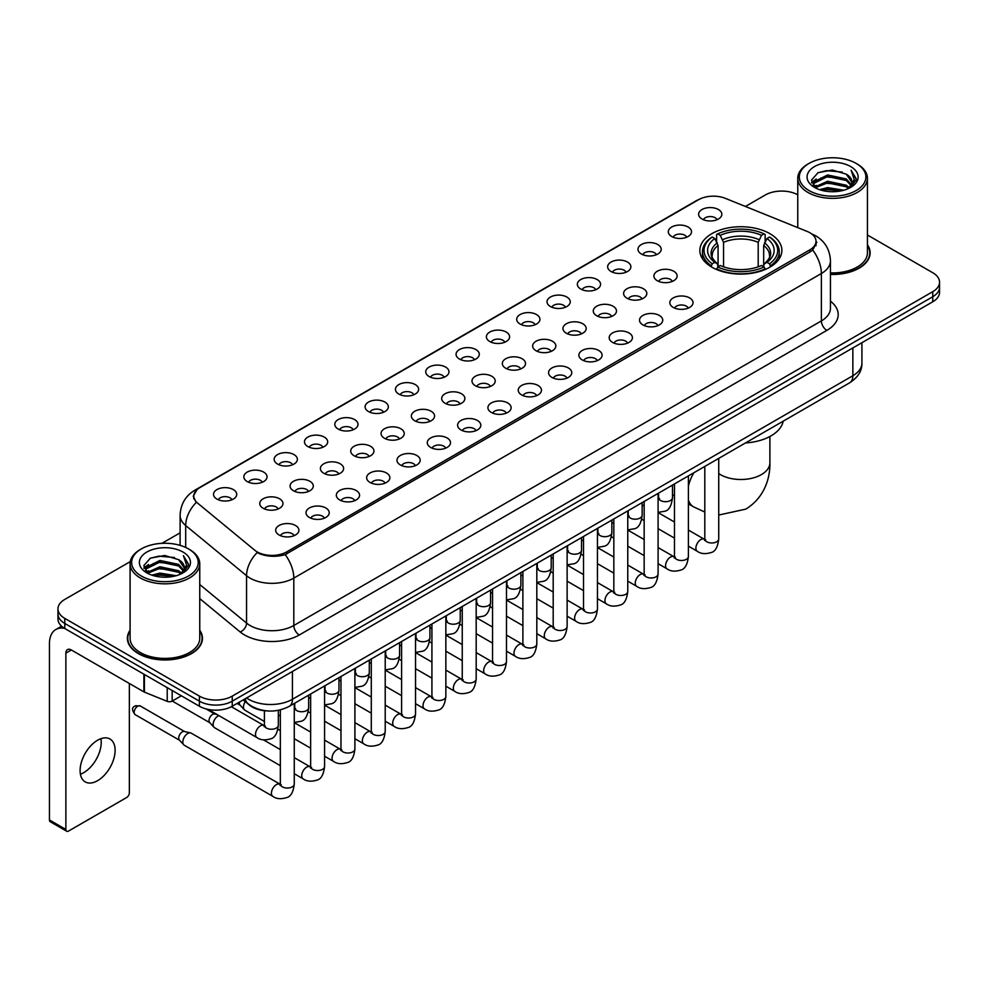 <?xml version="1.0" encoding="UTF-8"?>
<svg xmlns="http://www.w3.org/2000/svg" width="989" height="989" viewBox="0 0 989 989"><rect width="100%" height="100%" fill="white"/><g stroke="black" fill="none" stroke-linecap="round" stroke-linejoin="round"><path stroke-width="1.48" d="M769.875 233.664A41.019 23.687 0 0 0 725.172 228.533A41.019 23.687 0 0 0 699.853 250.415A41.019 23.687 0 0 0 711.87 267.166A41.019 23.687 0 0 0 756.573 272.296A41.019 23.687 0 0 0 781.891 250.415A41.019 23.687 0 0 0 769.875 233.664M671.704 236.507A11.608 6.7 180 0 1 669.392 234.616A11.608 6.7 180 0 1 673.237 226.283A11.608 6.7 180 0 1 688.121 227.037A11.608 6.7 180 0 1 690.421 234.616A11.608 6.7 180 0 1 671.704 236.507M686.7 237.212A6.96 4.018 0 0 0 684.833 235.246A6.96 4.018 0 0 0 677.972 234.232A6.96 4.018 0 0 0 673.113 237.212M641.379 254.012A11.608 6.7 180 0 1 639.079 252.121A11.608 6.7 180 0 1 642.924 243.788A11.608 6.7 180 0 1 657.796 244.543A11.608 6.7 180 0 1 660.108 252.121A11.608 6.7 180 0 1 641.379 254.012M656.387 254.717A6.96 4.018 0 0 0 654.52 252.751A6.96 4.018 0 0 0 647.659 251.738A6.96 4.018 0 0 0 642.801 254.717M611.066 271.518A11.608 6.7 180 0 1 608.754 269.626A11.608 6.7 180 0 1 612.599 261.294A11.608 6.7 180 0 1 627.483 262.048A11.608 6.7 180 0 1 629.783 269.626A11.608 6.7 180 0 1 611.066 271.518M626.062 272.222A6.96 4.018 0 0 0 624.195 270.257A6.96 4.018 0 0 0 617.334 269.243A6.96 4.018 0 0 0 612.475 272.222M580.741 289.023A11.608 6.7 180 0 1 578.441 287.131A11.608 6.7 180 0 1 582.286 278.799A11.608 6.7 180 0 1 597.158 279.553A11.608 6.7 180 0 1 599.47 287.131A11.608 6.7 180 0 1 580.741 289.023M595.749 289.728A6.96 4.018 0 0 0 593.882 287.762A6.96 4.018 0 0 0 587.021 286.748A6.96 4.018 0 0 0 582.162 289.728M550.428 306.528A11.608 6.7 180 0 1 548.116 304.637A11.608 6.7 180 0 1 551.961 296.304A11.608 6.7 180 0 1 566.845 297.046A11.608 6.7 180 0 1 569.145 304.637A11.608 6.7 180 0 1 550.428 306.528M565.424 307.22A6.96 4.018 0 0 0 563.557 305.267A6.96 4.018 0 0 0 556.696 304.253A6.96 4.018 0 0 0 551.837 307.22M520.103 324.033A11.608 6.7 180 0 1 517.803 322.142A11.608 6.7 180 0 1 521.648 313.81A11.608 6.7 180 0 1 536.52 314.551A11.608 6.7 180 0 1 538.832 322.142A11.608 6.7 180 0 1 520.103 324.033M535.111 324.726A6.96 4.018 0 0 0 533.244 322.773A6.96 4.018 0 0 0 526.383 321.746A6.96 4.018 0 0 0 521.524 324.726M489.79 341.539A11.608 6.7 180 0 1 487.478 339.647A11.608 6.7 180 0 1 491.323 331.315A11.608 6.7 180 0 1 506.207 332.057A11.608 6.7 180 0 1 508.507 339.647A11.608 6.7 180 0 1 489.79 341.539M504.786 342.231A6.96 4.018 0 0 0 502.919 340.278A6.96 4.018 0 0 0 496.058 339.252A6.96 4.018 0 0 0 491.199 342.231M459.465 359.044A11.608 6.7 180 0 1 457.165 357.153A11.608 6.7 180 0 1 461.01 348.82A11.608 6.7 180 0 1 475.882 349.562A11.608 6.7 180 0 1 478.194 357.153A11.608 6.7 180 0 1 459.465 359.044M474.473 359.736A6.96 4.018 0 0 0 472.606 357.783A6.96 4.018 0 0 0 465.745 356.757A6.96 4.018 0 0 0 460.886 359.736M429.152 376.549A11.608 6.7 180 0 1 426.84 374.658A11.608 6.7 180 0 1 430.685 366.326A11.608 6.7 180 0 1 445.569 367.067A11.608 6.7 180 0 1 447.869 374.658A11.608 6.7 180 0 1 429.152 376.549M444.148 377.242A6.96 4.018 0 0 0 442.281 375.288A6.96 4.018 0 0 0 435.42 374.262A6.96 4.018 0 0 0 430.561 377.242M398.827 394.055A11.608 6.7 180 0 1 396.527 392.163A11.608 6.7 180 0 1 400.372 383.831A11.608 6.7 180 0 1 415.244 384.573A11.608 6.7 180 0 1 417.556 392.163A11.608 6.7 180 0 1 398.827 394.055M413.835 394.747A6.96 4.018 0 0 0 411.968 392.794A6.96 4.018 0 0 0 405.107 391.768A6.96 4.018 0 0 0 400.248 394.747M368.514 411.56A11.608 6.7 180 0 1 366.202 409.656A11.608 6.7 180 0 1 370.047 401.336A11.608 6.7 180 0 1 384.931 402.078A11.608 6.7 180 0 1 387.231 409.656A11.608 6.7 180 0 1 368.514 411.56M383.509 412.252A6.96 4.018 0 0 0 381.643 410.299A6.96 4.018 0 0 0 374.782 409.273A6.96 4.018 0 0 0 369.923 412.252M338.189 429.065A11.608 6.7 180 0 1 335.889 427.161A11.608 6.7 180 0 1 339.734 418.842A11.608 6.7 180 0 1 354.606 419.583A11.608 6.7 180 0 1 356.918 427.161A11.608 6.7 180 0 1 338.189 429.065M353.197 429.758A6.96 4.018 0 0 0 351.33 427.804A6.96 4.018 0 0 0 344.469 426.778A6.96 4.018 0 0 0 339.61 429.758M307.876 446.571A11.608 6.7 180 0 1 305.564 444.667A11.608 6.7 180 0 1 309.409 436.334A11.608 6.7 180 0 1 324.293 437.089A11.608 6.7 180 0 1 326.593 444.667A11.608 6.7 180 0 1 307.876 446.571M322.871 447.263A6.96 4.018 0 0 0 321.005 445.297A6.96 4.018 0 0 0 314.143 444.284A6.96 4.018 0 0 0 309.285 447.263M277.55 464.076A11.608 6.7 180 0 1 275.251 462.172A11.608 6.7 180 0 1 279.096 453.84A11.608 6.7 180 0 1 293.968 454.594A11.608 6.7 180 0 1 296.28 462.172A11.608 6.7 180 0 1 277.55 464.076M292.559 464.768A6.96 4.018 0 0 0 290.692 462.803A6.96 4.018 0 0 0 283.831 461.789A6.96 4.018 0 0 0 278.972 464.768M247.238 481.581A11.608 6.7 180 0 1 244.926 479.677A11.608 6.7 180 0 1 248.771 471.345A11.608 6.7 180 0 1 263.655 472.099A11.608 6.7 180 0 1 265.954 479.677A11.608 6.7 180 0 1 247.238 481.581M262.233 482.273A6.96 4.018 0 0 0 260.367 480.308A6.96 4.018 0 0 0 253.505 479.294A6.96 4.018 0 0 0 248.647 482.273M216.912 499.074A11.608 6.7 180 0 1 214.613 497.183A11.608 6.7 180 0 1 218.458 488.85A11.608 6.7 180 0 1 233.33 489.604A11.608 6.7 180 0 1 235.642 497.183A11.608 6.7 180 0 1 216.912 499.074M231.921 499.779A6.96 4.018 0 0 0 230.054 497.813A6.96 4.018 0 0 0 223.193 496.799A6.96 4.018 0 0 0 218.334 499.779M702.017 219.014A11.608 6.7 180 0 1 699.718 217.11A11.608 6.7 180 0 1 703.562 208.778A11.608 6.7 180 0 1 718.434 209.532A11.608 6.7 180 0 1 720.746 217.11A11.608 6.7 180 0 1 702.017 219.014M717.025 219.706A6.96 4.018 0 0 0 715.158 217.741A6.96 4.018 0 0 0 708.297 216.727A6.96 4.018 0 0 0 703.439 219.706M657.302 280.715A11.608 6.7 180 0 1 655.002 278.824A11.608 6.7 180 0 1 658.847 270.492A11.608 6.7 180 0 1 673.719 271.233A11.608 6.7 180 0 1 676.031 278.824A11.608 6.7 180 0 1 657.302 280.715M672.31 281.408A6.96 4.018 0 0 0 670.443 279.454A6.96 4.018 0 0 0 663.582 278.428A6.96 4.018 0 0 0 658.723 281.408M626.989 298.221A11.608 6.7 180 0 1 624.689 296.329A11.608 6.7 180 0 1 628.534 287.997A11.608 6.7 180 0 1 643.406 288.739A11.608 6.7 180 0 1 645.706 296.329A11.608 6.7 180 0 1 626.989 298.221M641.997 298.913A6.96 4.018 0 0 0 640.118 296.96A6.96 4.018 0 0 0 633.257 295.934A6.96 4.018 0 0 0 628.398 298.913M596.664 315.726A11.608 6.7 180 0 1 594.364 313.834A11.608 6.7 180 0 1 598.209 305.502A11.608 6.7 180 0 1 613.081 306.244A11.608 6.7 180 0 1 615.393 313.834A11.608 6.7 180 0 1 596.664 315.726M611.672 316.418A6.96 4.018 0 0 0 609.805 314.465A6.96 4.018 0 0 0 602.944 313.439A6.96 4.018 0 0 0 598.085 316.418M566.351 333.231A11.608 6.7 180 0 1 564.051 331.34A11.608 6.7 180 0 1 567.896 323.007A11.608 6.7 180 0 1 582.768 323.749A11.608 6.7 180 0 1 585.068 331.34A11.608 6.7 180 0 1 566.351 333.231M581.359 333.923A6.96 4.018 0 0 0 579.48 331.97A6.96 4.018 0 0 0 572.619 330.944A6.96 4.018 0 0 0 567.76 333.923M536.026 350.736A11.608 6.7 180 0 1 533.726 348.833A11.608 6.7 180 0 1 537.571 340.513A11.608 6.7 180 0 1 552.443 341.254A11.608 6.7 180 0 1 554.755 348.833A11.608 6.7 180 0 1 536.026 350.736M551.034 351.429A6.96 4.018 0 0 0 549.167 349.476A6.96 4.018 0 0 0 542.306 348.449A6.96 4.018 0 0 0 537.447 351.429M505.713 368.242A11.608 6.7 180 0 1 503.413 366.338A11.608 6.7 180 0 1 507.258 358.018A11.608 6.7 180 0 1 522.13 358.76A11.608 6.7 180 0 1 524.43 366.338A11.608 6.7 180 0 1 505.713 368.242M520.721 368.934A6.96 4.018 0 0 0 518.842 366.981A6.96 4.018 0 0 0 511.981 365.955A6.96 4.018 0 0 0 507.122 368.934M475.388 385.747A11.608 6.7 180 0 1 473.088 383.843A11.608 6.7 180 0 1 476.933 375.511A11.608 6.7 180 0 1 491.805 376.265A11.608 6.7 180 0 1 494.117 383.843A11.608 6.7 180 0 1 475.388 385.747M490.396 386.439A6.96 4.018 0 0 0 488.529 384.474A6.96 4.018 0 0 0 481.668 383.46A6.96 4.018 0 0 0 476.809 386.439M445.075 403.252A11.608 6.7 180 0 1 442.775 401.349A11.608 6.7 180 0 1 446.62 393.016A11.608 6.7 180 0 1 461.492 393.77A11.608 6.7 180 0 1 463.792 401.349A11.608 6.7 180 0 1 445.075 403.252M460.083 403.945A6.96 4.018 0 0 0 458.204 401.979A6.96 4.018 0 0 0 451.343 400.965A6.96 4.018 0 0 0 446.484 403.945M414.75 420.758A11.608 6.7 180 0 1 412.45 418.854A11.608 6.7 180 0 1 416.295 410.522A11.608 6.7 180 0 1 431.179 411.276A11.608 6.7 180 0 1 433.479 418.854A11.608 6.7 180 0 1 414.75 420.758M429.758 421.45A6.96 4.018 0 0 0 427.891 419.484A6.96 4.018 0 0 0 421.03 418.471A6.96 4.018 0 0 0 416.171 421.45M384.437 438.263A11.608 6.7 180 0 1 382.137 436.359A11.608 6.7 180 0 1 385.982 428.027A11.608 6.7 180 0 1 400.854 428.781A11.608 6.7 180 0 1 403.153 436.359A11.608 6.7 180 0 1 384.437 438.263M399.445 438.955A6.96 4.018 0 0 0 397.566 436.99A6.96 4.018 0 0 0 390.704 435.976A6.96 4.018 0 0 0 385.846 438.955M354.111 455.756A11.608 6.7 180 0 1 351.812 453.864A11.608 6.7 180 0 1 355.657 445.532A11.608 6.7 180 0 1 370.541 446.286A11.608 6.7 180 0 1 372.841 453.864A11.608 6.7 180 0 1 354.111 455.756M369.12 456.461A6.96 4.018 0 0 0 367.253 454.495A6.96 4.018 0 0 0 360.392 453.481A6.96 4.018 0 0 0 355.533 456.461M323.799 473.261A11.608 6.7 180 0 1 321.499 471.37A11.608 6.7 180 0 1 325.344 463.037A11.608 6.7 180 0 1 340.216 463.792A11.608 6.7 180 0 1 342.515 471.37A11.608 6.7 180 0 1 323.799 473.261M338.807 473.966A6.96 4.018 0 0 0 336.928 472A6.96 4.018 0 0 0 330.066 470.987A6.96 4.018 0 0 0 325.208 473.966M293.473 490.767A11.608 6.7 180 0 1 291.174 488.875A11.608 6.7 180 0 1 295.019 480.543A11.608 6.7 180 0 1 309.903 481.297A11.608 6.7 180 0 1 312.203 488.875A11.608 6.7 180 0 1 293.473 490.767M308.481 491.471A6.96 4.018 0 0 0 306.615 489.506A6.96 4.018 0 0 0 299.754 488.492A6.96 4.018 0 0 0 294.895 491.471M263.161 508.272A11.608 6.7 180 0 1 260.861 506.38A11.608 6.7 180 0 1 264.706 498.048A11.608 6.7 180 0 1 279.578 498.79A11.608 6.7 180 0 1 281.877 506.38A11.608 6.7 180 0 1 263.161 508.272M278.169 508.964A6.96 4.018 0 0 0 276.29 507.011A6.96 4.018 0 0 0 269.428 505.997A6.96 4.018 0 0 0 264.57 508.964M673.237 307.418A11.608 6.7 180 0 1 670.925 305.514A11.608 6.7 180 0 1 674.77 297.195A11.608 6.7 180 0 1 689.654 297.936A11.608 6.7 180 0 1 691.954 305.514A11.608 6.7 180 0 1 673.237 307.418M688.233 308.111A6.96 4.018 0 0 0 686.366 306.157A6.96 4.018 0 0 0 679.505 305.131A6.96 4.018 0 0 0 674.646 308.111M642.912 324.924A11.608 6.7 180 0 1 640.612 323.02A11.608 6.7 180 0 1 644.457 314.687A11.608 6.7 180 0 1 659.329 315.442A11.608 6.7 180 0 1 661.641 323.02A11.608 6.7 180 0 1 642.912 324.924M657.92 325.616A6.96 4.018 0 0 0 656.053 323.65A6.96 4.018 0 0 0 649.18 322.637A6.96 4.018 0 0 0 644.334 325.616M612.599 342.429A11.608 6.7 180 0 1 610.287 340.525A11.608 6.7 180 0 1 614.132 332.193A11.608 6.7 180 0 1 629.016 332.947A11.608 6.7 180 0 1 631.316 340.525A11.608 6.7 180 0 1 612.599 342.429M627.595 343.121A6.96 4.018 0 0 0 625.728 341.156A6.96 4.018 0 0 0 618.867 340.142A6.96 4.018 0 0 0 614.008 343.121M582.274 359.934A11.608 6.7 180 0 1 579.974 358.03A11.608 6.7 180 0 1 583.819 349.698A11.608 6.7 180 0 1 598.691 350.452A11.608 6.7 180 0 1 601.003 358.03A11.608 6.7 180 0 1 582.274 359.934M597.282 360.626A6.96 4.018 0 0 0 595.415 358.661A6.96 4.018 0 0 0 588.542 357.647A6.96 4.018 0 0 0 583.695 360.626M551.961 377.439A11.608 6.7 180 0 1 549.649 375.536A11.608 6.7 180 0 1 553.494 367.203A11.608 6.7 180 0 1 568.378 367.957A11.608 6.7 180 0 1 570.678 375.536A11.608 6.7 180 0 1 551.961 377.439M566.957 378.132A6.96 4.018 0 0 0 565.09 376.166A6.96 4.018 0 0 0 558.229 375.152A6.96 4.018 0 0 0 553.37 378.132M521.636 394.932A11.608 6.7 180 0 1 519.336 393.041A11.608 6.7 180 0 1 523.181 384.709A11.608 6.7 180 0 1 538.053 385.463A11.608 6.7 180 0 1 540.365 393.041A11.608 6.7 180 0 1 521.636 394.932M536.644 395.637A6.96 4.018 0 0 0 534.777 393.671A6.96 4.018 0 0 0 527.916 392.658A6.96 4.018 0 0 0 523.057 395.637M491.323 412.438A11.608 6.7 180 0 1 489.011 410.546A11.608 6.7 180 0 1 492.856 402.214A11.608 6.7 180 0 1 507.74 402.968A11.608 6.7 180 0 1 510.04 410.546A11.608 6.7 180 0 1 491.323 412.438M506.319 413.142A6.96 4.018 0 0 0 504.452 411.177A6.96 4.018 0 0 0 497.591 410.163A6.96 4.018 0 0 0 492.732 413.142M460.998 429.943A11.608 6.7 180 0 1 458.698 428.052A11.608 6.7 180 0 1 462.543 419.719A11.608 6.7 180 0 1 477.415 420.473A11.608 6.7 180 0 1 479.727 428.052A11.608 6.7 180 0 1 460.998 429.943M476.006 430.648A6.96 4.018 0 0 0 474.139 428.682A6.96 4.018 0 0 0 467.278 427.668A6.96 4.018 0 0 0 462.419 430.648M430.685 447.448A11.608 6.7 180 0 1 428.373 445.557A11.608 6.7 180 0 1 432.218 437.225A11.608 6.7 180 0 1 447.102 437.966A11.608 6.7 180 0 1 449.402 445.557A11.608 6.7 180 0 1 430.685 447.448M445.68 448.141A6.96 4.018 0 0 0 443.814 446.187A6.96 4.018 0 0 0 436.953 445.174A6.96 4.018 0 0 0 432.094 448.141M400.36 464.954A11.608 6.7 180 0 1 398.06 463.062A11.608 6.7 180 0 1 401.905 454.73A11.608 6.7 180 0 1 416.777 455.472A11.608 6.7 180 0 1 419.089 463.062A11.608 6.7 180 0 1 400.36 464.954M415.368 465.646A6.96 4.018 0 0 0 413.501 463.693A6.96 4.018 0 0 0 406.64 462.679A6.96 4.018 0 0 0 401.781 465.646M370.047 482.459A11.608 6.7 180 0 1 367.735 480.567A11.608 6.7 180 0 1 371.58 472.235A11.608 6.7 180 0 1 386.464 472.977A11.608 6.7 180 0 1 388.764 480.567A11.608 6.7 180 0 1 370.047 482.459M385.042 483.151A6.96 4.018 0 0 0 383.176 481.198A6.96 4.018 0 0 0 376.315 480.172A6.96 4.018 0 0 0 371.456 483.151M339.722 499.964A11.608 6.7 180 0 1 337.422 498.073A11.608 6.7 180 0 1 341.267 489.74A11.608 6.7 180 0 1 356.139 490.482A11.608 6.7 180 0 1 358.451 498.073A11.608 6.7 180 0 1 339.722 499.964M354.73 500.657A6.96 4.018 0 0 0 352.863 498.703A6.96 4.018 0 0 0 346.002 497.677A6.96 4.018 0 0 0 341.143 500.657M309.409 517.47A11.608 6.7 180 0 1 307.097 515.578A11.608 6.7 180 0 1 310.942 507.246A11.608 6.7 180 0 1 325.826 507.987A11.608 6.7 180 0 1 328.125 515.578A11.608 6.7 180 0 1 309.409 517.47M324.404 518.162A6.96 4.018 0 0 0 322.538 516.209A6.96 4.018 0 0 0 315.676 515.182A6.96 4.018 0 0 0 310.818 518.162M279.083 534.975A11.608 6.7 180 0 1 276.784 533.083A11.608 6.7 180 0 1 280.629 524.751A11.608 6.7 180 0 1 295.501 525.493A11.608 6.7 180 0 1 297.813 533.083A11.608 6.7 180 0 1 279.083 534.975M294.092 535.667A6.96 4.018 0 0 0 292.225 533.714A6.96 4.018 0 0 0 285.364 532.688A6.96 4.018 0 0 0 280.505 535.667M807.098 231.401A20.893 12.066 180 0 1 809.892 232.749A20.893 12.066 180 0 1 816.012 241.279A20.893 12.066 180 0 1 809.892 249.809L286.699 551.874A20.893 12.066 180 0 1 254.803 550.267L197.553 503.067A20.893 12.066 180 0 1 193.77 496.144A20.893 12.066 180 0 1 199.889 487.614L698.58 199.704A20.893 12.066 180 0 1 725.333 198.344L807.098 231.401M267.018 710.906A23.217 13.401 180 0 1 249.624 705.219L243.183 699.915M130.091 630.216A37.533 21.671 0 0 0 127.383 638.301A37.533 21.671 0 0 0 138.386 653.618A37.533 21.671 0 0 0 179.293 658.315A37.533 21.671 0 0 0 202.461 638.301A37.533 21.671 0 0 0 199.753 630.216M816.827 242.169L812.735 250.032L810.708 251.515L285.166 554.619C276.425 557.128 267.834 556.819 259.39 553.679L257.14 552.591A27.086 18.123 129.5 0 0 246.558 575.722L185.697 525.542A30.956 17.876 180 0 1 180.109 515.294L180.109 545.359M130.288 561.604L64.779 599.433A23.217 13.401 0 0 0 57.968 608.915L57.968 619.027A23.217 13.401 0 0 0 64.779 628.497L199.407 706.233L199.407 701.176A23.217 13.401 0 0 0 232.242 701.176L932.751 296.737A23.217 13.401 0 0 0 939.55 287.255A23.217 13.401 0 0 1 932.751 296.737L232.242 701.176A23.217 13.401 0 0 1 199.407 701.176L64.779 623.441L199.407 701.176L199.407 696.12A23.217 13.401 0 0 0 232.242 696.12L932.751 291.681A23.217 13.401 0 0 0 939.55 282.199A23.217 13.401 0 0 0 932.751 272.729L867.427 235.011M57.968 613.971A23.217 13.401 0 0 0 64.779 623.441A23.217 13.401 0 0 1 57.968 613.971M185.697 547.449L185.697 525.542A27.086 18.123 129.5 0 1 196.205 502.486L193.238 496.132L197.058 489.629M830.451 274.46A37.533 21.671 0 0 0 870.135 252.813A37.533 21.671 0 0 0 867.427 244.74M797.764 194.796A23.217 13.401 0 0 0 765.288 194.994L745.422 206.466M180.109 532.848L161.949 543.32M57.968 608.915A23.217 13.401 0 0 0 64.779 618.385L199.407 696.12M199.407 706.233A23.217 13.401 0 0 0 232.242 706.233L932.751 301.793A23.217 13.401 0 0 0 939.55 292.311L939.55 282.199M809.064 190.568A33.28 19.211 0 0 0 856.128 190.568A33.28 19.211 0 0 0 856.128 163.395L857.228 164.026A34.825 20.114 0 0 1 867.427 178.255A34.825 20.114 0 0 1 845.929 196.823A34.825 20.114 0 0 1 807.976 192.472A34.825 20.114 0 0 1 797.764 178.255A34.825 20.114 0 0 1 807.976 164.026L809.064 163.395A33.28 19.211 0 0 0 809.064 190.568M830.451 272.89A34.825 20.114 0 0 0 867.427 252.813L867.427 178.255M830.451 274.225A37.149 21.449 0 0 0 869.751 252.813A37.149 21.449 0 0 0 867.427 245.359M819.56 189.665L827.595 187.601L843.877 190.222M821.859 190.358L827.595 189.183L841.491 190.803M814.577 187.057L827.595 181.284L846.275 185.227L849.291 187.725M815.356 187.737L827.595 182.866L846.275 186.81L848.451 188.479M813.477 186.006L813.91 181.815L827.595 174.966L846.275 178.91L851.393 184.72M813.304 185.24L813.91 183.398L827.595 176.549L846.275 180.493L851.034 185.475M848.253 188.639A19.347 11.176 0 0 0 851.949 182.075A19.347 11.176 0 0 0 846.275 174.175L851.937 182.458M850.664 166.56A25.541 14.748 0 0 0 814.59 166.523A25.541 14.748 0 0 0 814.429 187.341A25.541 14.748 0 0 0 814.54 187.416A25.541 14.748 0 0 0 850.775 187.341A25.541 14.748 0 0 0 850.664 166.56M846.275 174.175L832.379 170.021L818.088 172.655L811.462 180.134L815.863 188.12M849.835 187.861L856.017 180.035L856.14 178.626L851.109 170.244L854.273 179.639L848.463 188.54M857.228 164.026L856.128 163.395A33.28 19.211 0 0 0 809.064 163.395M851.109 170.244L856.128 178.947M817.755 172.815L826.507 170.652L842.183 172.061M811.722 182.99L814.577 180.74M820.858 178.069L826.507 176.982L841.627 178.218M820.858 184.387L826.507 183.299L841.627 184.535M822.02 190.407L826.507 189.616L841.466 190.815M811.561 182.359L816.246 179.034M814.046 186.612L816.246 185.351M711.128 266.721L712.228 263.791A36.84 21.276 0 0 1 712.228 237.039L714.763 238.497A33.28 19.211 0 0 0 714.763 262.332L717.272 263.754L718.076 266.733M718.076 265.522L718.076 245.507L714.763 238.497M716.605 241.675L716.605 234.504L717.705 233.874A36.84 21.276 0 0 1 764.04 233.874L761.518 235.345A33.28 19.211 0 0 0 720.239 235.345L723.552 242.354L723.552 266.82M758.204 266.82L758.204 242.354L761.518 235.345M745.496 442.948A42.564 24.577 0 0 0 783.189 421.178M716.605 268.847A38.386 22.166 0 0 0 765.14 268.847L764.04 266.956A36.84 21.276 0 0 1 717.705 266.956L716.605 269.502M765.14 269.502L765.14 268.847M712.228 237.039L711.128 237.669A38.386 22.166 0 0 0 702.487 251.676A38.386 22.166 0 0 0 711.128 265.695M764.04 233.874L765.14 234.504L765.14 241.675M717.705 266.956L720.239 265.485A33.28 19.211 0 0 0 761.518 265.485L764.04 266.956M714.763 262.332L712.228 263.791M720.239 235.345L717.705 233.874M717.272 242.812A29.769 17.184 0 0 0 717.272 263.754L717.408 263.84C713.18 259.748 711.45 256.979 712.241 255.521A28.632 16.529 0 0 1 718.076 245.507M770.616 265.695A38.386 22.166 0 0 0 779.258 251.676A38.386 22.166 0 0 0 770.616 237.669L769.516 237.039A36.84 21.276 0 0 1 769.516 263.791L770.616 266.721M769.516 263.791L766.982 262.332A33.28 19.211 0 0 0 766.982 238.497L769.516 237.039M766.982 238.497L763.681 245.507L763.681 265.522L764.485 263.754L766.982 262.332M763.681 245.507A28.632 16.529 0 0 1 769.516 255.521C770.295 256.992 768.564 259.761 764.349 263.84L764.485 263.754A29.769 17.184 0 0 0 764.485 242.812M763.681 266.733L763.681 265.522M264.409 721.476L244.901 710.213A6.96 4.018 -60 0 1 244.345 709.756A6.96 4.018 -60 0 1 243.455 707.024A6.96 4.018 -60 0 1 245.247 701.609M240.401 705.38A5.032 2.905 -60 0 1 239.993 705.046A5.032 2.905 -60 0 1 239.35 703.068A5.032 2.905 -60 0 1 239.449 702.066M280.332 765.671L214.588 727.719A6.96 4.018 -60 0 1 214.02 727.261A6.96 4.018 -60 0 1 213.142 724.529A6.96 4.018 -60 0 1 218.062 715.999A6.96 4.018 -60 0 1 218.89 715.603M210.076 722.885A5.032 2.905 -60 0 1 209.668 722.551A5.032 2.905 -60 0 1 209.038 720.573A5.032 2.905 -60 0 1 212.598 714.417A5.032 2.905 -60 0 1 214.625 713.971L216.999 714.515M294.265 703.463L294.265 784.017C293.3 792.115 290.803 796.627 286.748 797.579C280.987 799.359 276.364 798.951 272.865 796.368L184.263 745.224A6.96 4.018 -60 0 1 183.707 744.766A6.96 4.018 -60 0 1 182.817 742.034A6.96 4.018 -60 0 1 187.749 733.504A6.96 4.018 -60 0 1 190.556 732.898A6.96 4.018 -60 0 1 191.223 733.158L281.247 784.87M179.763 740.378A5.032 2.905 -60 0 1 179.355 740.056A5.032 2.905 -60 0 1 178.712 738.078A5.032 2.905 -60 0 1 182.273 731.922A5.032 2.905 -60 0 1 184.3 731.477L190.556 732.898M100.915 738.684A24.762 14.303 -60 0 1 83.719 772.656A24.762 14.303 -60 0 1 80.418 774.202M97.614 780.667A24.762 14.303 120 0 0 113.784 758.847A24.762 14.303 120 0 0 109.989 739.006A24.762 14.303 120 0 0 97.614 740.229A24.762 14.303 120 0 0 81.432 762.049A24.762 14.303 120 0 0 85.227 781.903A24.762 14.303 120 0 0 97.614 780.667M172.173 690.507L172.173 701.09L181.346 695.799M64.508 628.349A30.956 17.876 -120 0 0 55.866 629.499A30.956 17.876 -120 0 0 49.45 643.666L49.45 819.98L65.867 829.462L65.867 653.148A7.739 4.463 60 0 1 67.475 649.6A7.739 4.463 60 0 1 71.344 649.983L143.887 691.867L143.887 674.177M65.867 829.462A3.869 2.238 120 0 0 66.671 831.23L50.254 821.748A3.869 2.238 -60 0 1 49.45 819.98M66.671 831.23A3.869 2.238 120 0 0 68.6 831.032L126.617 797.542A3.869 2.238 120 0 0 129.349 792.807L129.349 683.473M172.173 701.09A3.869 2.238 180 0 1 167.215 701.349L144.406 692.127A3.869 2.238 180 0 1 143.887 691.867M141.39 576.055A33.28 19.211 0 0 0 188.454 576.055A33.28 19.211 0 0 0 188.454 548.883A33.28 19.211 0 0 0 188.454 548.87L189.554 549.513A34.825 20.114 0 0 1 199.753 563.73A34.825 20.114 0 0 1 178.255 582.298A34.825 20.114 0 0 1 140.302 577.947A34.825 20.114 0 0 1 130.091 563.73A34.825 20.114 0 0 1 140.302 549.513L141.39 548.883A33.28 19.211 0 0 0 141.39 576.055M130.091 563.73L130.091 638.301A34.825 20.114 0 0 0 140.302 652.517A34.825 20.114 0 0 0 178.255 656.869A34.825 20.114 0 0 0 199.753 638.301L199.753 563.73M130.091 630.834A37.149 21.449 0 0 0 127.779 638.301A37.149 21.449 0 0 0 138.658 653.457A37.149 21.449 0 0 0 179.145 658.105A37.149 21.449 0 0 0 202.077 638.301A37.149 21.449 0 0 0 199.753 630.834M151.886 575.141L159.921 573.088L176.203 575.697M154.185 575.845L159.921 574.658L173.817 576.29L158.833 575.091L154.346 575.882M146.904 572.544L159.921 566.771L178.601 570.715L181.617 573.2M147.682 573.224L159.921 568.341L178.601 572.285L180.777 573.954M145.803 571.481L146.236 567.29L159.921 560.442L178.601 564.385L183.719 570.196M145.63 570.715L146.236 568.873L159.921 562.024L178.601 565.968L183.361 570.95M180.579 574.115A19.347 11.176 0 0 0 184.275 567.55A19.347 11.176 0 0 0 178.601 559.65L184.263 567.933M182.99 552.035A25.541 14.748 0 0 0 146.916 551.998A25.541 14.748 0 0 0 146.755 572.829A25.541 14.748 0 0 0 146.867 572.891A25.541 14.748 0 0 0 183.101 572.829A25.541 14.748 0 0 0 182.99 552.035M178.601 559.65L164.706 555.497L150.415 558.13L143.801 565.609L148.189 573.595M182.174 573.336L188.343 565.51L188.466 564.113L183.435 555.719L186.6 565.115L180.789 574.016M189.554 549.513L188.454 548.883A33.28 19.211 0 0 0 141.39 548.883M183.435 555.719L188.454 564.422M150.081 558.291L158.833 556.139L174.509 557.536M144.048 568.465L146.904 566.227M153.184 563.545L158.833 562.457L173.953 563.693M153.184 569.874L158.833 568.774L173.953 570.01M143.887 567.847L148.573 564.509M146.372 572.087L148.573 570.826M286.699 551.874L286.699 554.013M809.892 249.809L809.892 251.985M830.451 301.188A38.695 22.339 180 0 1 826.853 330.388L299.284 634.975A7.739 4.463 60 0 1 293.807 625.493L821.377 320.906A30.956 17.876 0 0 0 830.451 308.271L830.451 260.873A30.956 17.876 180 0 1 821.377 273.508A27.086 15.639 -120 0 0 812.735 250.032M299.284 634.975A38.695 22.339 180 0 1 244.555 634.975A38.695 22.339 180 0 1 240.216 631.996L199.753 598.629M250.032 625.493A30.956 17.876 0 0 0 293.807 625.493L293.807 578.108A30.956 17.876 180 0 1 250.032 578.108A30.956 17.876 180 0 1 246.558 575.722L246.558 623.107A30.956 17.876 0 0 0 250.032 625.493M811.858 233.936A27.086 12.684 112 0 0 811.499 233.8L815.764 235.839C825.024 241.39 829.919 249.747 830.451 260.873M285.166 554.619A27.086 15.639 60 0 1 293.807 578.108L821.377 273.508L821.377 320.906A7.739 4.463 60 0 0 826.853 330.388M197.59 489.196A27.086 15.639 -120 0 0 194.784 490.247C185.524 495.81 180.628 504.155 180.109 515.294M194.784 490.247L696.293 200.705A27.086 15.639 60 0 1 698.345 199.827M232.242 696.12L232.242 706.233M932.751 291.681L932.751 301.793M64.779 618.385L64.779 628.497M199.753 584.524L246.558 623.107A7.739 5.18 -50.5 0 1 240.216 631.996M246.582 697.95A30.956 17.876 0 0 0 248.659 699.272A30.956 17.876 0 0 0 292.435 699.272L852.852 375.733A30.956 17.876 0 0 0 861.914 363.087C862.136 370.776 858.056 377.353 849.638 382.817L289.233 706.369A15.478 8.938 60 0 0 292.435 699.272L292.435 671.469M852.852 347.918L852.852 375.733A15.478 8.938 60 0 1 849.638 382.817M245.321 698.679A15.478 10.347 129.5 0 0 248.016 703.711L243.319 699.829M769.899 436.495L769.899 462.753A29.027 16.751 180 0 1 761.394 474.596A29.027 16.751 180 0 1 720.351 474.596A29.027 16.751 180 0 1 718.731 473.57M704.798 512.042L693.524 506.838A29.027 16.751 -60 0 1 688.406 499.952M688.406 486.131A29.027 16.751 -60 0 1 693.87 472.754M758.204 242.354A28.632 16.529 0 0 0 723.552 242.354M759.008 239.647A29.769 17.184 0 0 0 722.736 239.647M718.731 458.402L718.731 538.956A6.96 4.018 180 0 1 716.37 541.972A6.96 4.018 180 0 1 706.838 541.799A6.96 4.018 180 0 1 704.798 538.956L704.576 540.464L705.194 539.945M718.731 538.956C717.767 547.053 715.27 551.565 711.215 552.517C705.454 554.297 700.83 553.889 697.332 551.306A6.96 4.018 -60 0 1 696.268 545.73A6.96 4.018 -60 0 1 700.818 539.586A6.96 4.018 -60 0 1 701.127 539.425A6.96 4.018 -60 0 1 704.292 539.24L705.713 539.809M688.406 475.907L688.406 556.461A6.96 4.018 180 0 1 686.045 559.477A6.96 4.018 180 0 1 676.513 559.304A6.96 4.018 180 0 1 674.473 556.461L674.251 557.969L674.869 557.45M688.406 556.461C687.454 564.546 684.944 569.071 680.889 570.023C675.141 571.803 670.517 571.395 667.019 568.811A6.96 4.018 -60 0 1 665.943 563.236A6.96 4.018 -60 0 1 670.493 557.091A6.96 4.018 -60 0 1 670.802 556.931A6.96 4.018 -60 0 1 673.979 556.745L675.388 557.314M658.093 493.412L658.093 573.966A6.96 4.018 180 0 1 655.732 576.983A6.96 4.018 180 0 1 646.2 576.81A6.96 4.018 180 0 1 644.16 573.966L643.938 575.474L644.556 574.955M658.093 573.966C657.129 582.051 654.631 586.576 650.577 587.528C644.816 589.308 640.192 588.9 636.693 586.316A6.96 4.018 -60 0 1 635.63 580.741A6.96 4.018 -60 0 1 640.18 574.597A6.96 4.018 -60 0 1 640.489 574.436A6.96 4.018 -60 0 1 643.666 574.25L645.075 574.819M627.768 510.917L627.768 591.471A6.96 4.018 180 0 1 625.407 594.488A6.96 4.018 180 0 1 615.875 594.315A6.96 4.018 180 0 1 613.835 591.471L613.613 592.98L614.243 592.46M627.768 591.471C626.816 599.557 624.306 604.081 620.251 605.021C614.503 606.801 609.879 606.405 606.381 603.822A6.96 4.018 -60 0 1 605.305 598.246A6.96 4.018 -60 0 1 609.854 592.102A6.96 4.018 -60 0 1 610.164 591.941A6.96 4.018 -60 0 1 613.341 591.756L614.75 592.312M597.455 528.41L597.455 608.977A6.96 4.018 180 0 1 595.094 611.993A6.96 4.018 180 0 1 585.562 611.82A6.96 4.018 180 0 1 583.522 608.977L583.3 610.485L583.918 609.966M597.455 608.977C596.491 617.062 593.993 621.587 589.938 622.526C584.178 624.306 579.554 623.911 576.055 621.327A6.96 4.018 -60 0 1 574.992 615.751A6.96 4.018 -60 0 1 579.542 609.607A6.96 4.018 -60 0 1 579.851 609.447A6.96 4.018 -60 0 1 583.028 609.261L584.437 609.817M567.13 545.916L567.13 626.482A6.96 4.018 180 0 1 564.768 629.499A6.96 4.018 180 0 1 555.237 629.325A6.96 4.018 180 0 1 553.197 626.482L552.975 627.99L553.605 627.471M567.13 626.482C566.178 634.567 563.668 639.092 559.613 640.031C553.865 641.812 549.241 641.416 545.743 638.832A6.96 4.018 -60 0 1 544.667 633.257A6.96 4.018 -60 0 1 549.216 627.113A6.96 4.018 -60 0 1 549.525 626.952A6.96 4.018 -60 0 1 552.703 626.766L554.112 627.323M536.817 563.421L536.817 643.987A6.96 4.018 180 0 1 534.456 647.004A6.96 4.018 180 0 1 524.924 646.831A6.96 4.018 180 0 1 522.884 643.987L522.662 645.496L523.28 644.976M536.817 643.987C535.853 652.072 533.355 656.597 529.3 657.537C523.54 659.317 518.916 658.921 515.417 656.337A6.96 4.018 -60 0 1 514.354 650.762A6.96 4.018 -60 0 1 518.904 644.618A6.96 4.018 -60 0 1 519.213 644.445A6.96 4.018 -60 0 1 522.39 644.272L523.799 644.828M506.492 580.926L506.492 661.493A6.96 4.018 180 0 1 504.13 664.509A6.96 4.018 180 0 1 494.599 664.336A6.96 4.018 180 0 1 492.559 661.493L492.337 662.989L492.967 662.482M506.492 661.493C505.54 669.578 503.03 674.102 498.975 675.042C493.227 676.822 488.603 676.427 485.104 673.843A6.96 4.018 -60 0 1 484.029 668.255A6.96 4.018 -60 0 1 488.578 662.123A6.96 4.018 -60 0 1 488.887 661.95A6.96 4.018 -60 0 1 492.065 661.777L493.474 662.333M476.179 598.432L476.179 678.998A6.96 4.018 180 0 1 473.818 682.014A6.96 4.018 180 0 1 464.286 681.841A6.96 4.018 180 0 1 462.246 678.998L462.024 680.494L462.642 679.987M476.179 678.998C475.214 687.083 472.717 691.595 468.662 692.547C462.901 694.327 458.278 693.932 454.779 691.348A6.96 4.018 -60 0 1 453.716 685.76A6.96 4.018 -60 0 1 458.266 679.628A6.96 4.018 -60 0 1 458.575 679.455A6.96 4.018 -60 0 1 461.752 679.282L463.161 679.839M445.854 615.937L445.854 696.503A6.96 4.018 180 0 1 443.492 699.52A6.96 4.018 180 0 1 433.961 699.347A6.96 4.018 180 0 1 431.921 696.503L431.699 697.999L432.329 697.492M445.854 696.503C444.902 704.588 442.392 709.101 438.337 710.053C432.589 711.833 427.965 711.437 424.466 708.853A6.96 4.018 -60 0 1 423.391 703.266A6.96 4.018 -60 0 1 427.94 697.134A6.96 4.018 -60 0 1 428.249 696.961A6.96 4.018 -60 0 1 431.427 696.788L432.836 697.344M415.541 633.442L415.541 714.009A6.96 4.018 180 0 1 413.179 717.025A6.96 4.018 180 0 1 403.648 716.852A6.96 4.018 180 0 1 401.608 714.009L401.386 715.504L402.004 714.998M415.541 714.009C414.576 722.094 412.079 726.606 408.024 727.558C402.263 729.338 397.64 728.942 394.141 726.359A6.96 4.018 -60 0 1 393.078 720.771A6.96 4.018 -60 0 1 397.627 714.639A6.96 4.018 -60 0 1 397.937 714.466A6.96 4.018 -60 0 1 401.114 714.293L402.523 714.849M385.216 650.947L385.216 731.514A6.96 4.018 180 0 1 382.854 734.53A6.96 4.018 180 0 1 373.323 734.357A6.96 4.018 180 0 1 371.283 731.514L371.06 733.01L371.691 732.503M385.216 731.514C384.264 739.599 381.754 744.111 377.699 745.063C371.951 746.843 367.327 746.448 363.828 743.864A6.96 4.018 -60 0 1 362.753 738.276A6.96 4.018 -60 0 1 367.302 732.144A6.96 4.018 -60 0 1 367.611 731.971A6.96 4.018 -60 0 1 370.788 731.798L372.198 732.355M354.903 668.453L354.903 749.007A6.96 4.018 180 0 1 352.541 752.023A6.96 4.018 180 0 1 343.01 751.85A6.96 4.018 180 0 1 340.97 749.007L340.748 750.515L341.366 749.996M354.903 749.007C353.938 757.104 351.441 761.617 347.386 762.568C341.625 764.349 337.002 763.941 333.503 761.369A6.96 4.018 -60 0 1 332.44 755.781A6.96 4.018 -60 0 1 336.989 749.65A6.96 4.018 -60 0 1 337.298 749.477A6.96 4.018 -60 0 1 340.476 749.303L341.885 749.86M324.577 685.958L324.577 766.512A6.96 4.018 180 0 1 322.216 769.529A6.96 4.018 180 0 1 312.685 769.355A6.96 4.018 180 0 1 310.645 766.512L310.422 768.02L311.053 767.501M324.577 766.512C323.626 774.61 321.116 779.122 317.061 780.074C311.312 781.854 306.689 781.446 303.19 778.875A6.96 4.018 -60 0 1 302.115 773.287A6.96 4.018 -60 0 1 306.664 767.155A6.96 4.018 -60 0 1 306.973 766.982A6.96 4.018 -60 0 1 310.15 766.809L311.56 767.365M137.731 706.195A5.032 2.905 -60 0 1 140.24 705.948L135.209 705.948A5.032 2.905 60 0 1 137.731 706.195A5.032 2.905 -60 0 0 134.442 710.634A5.032 2.905 -60 0 0 135.209 714.664L179.528 740.254M294.265 784.017A6.96 4.018 180 0 1 291.903 787.034A6.96 4.018 180 0 1 282.372 786.861A6.96 4.018 180 0 1 280.332 784.017L280.11 785.526L280.728 785.006M272.865 796.368A6.96 4.018 -60 0 1 271.802 790.792A6.96 4.018 -60 0 1 276.351 784.648A6.96 4.018 -60 0 1 276.66 784.487A6.96 4.018 -60 0 1 279.838 784.314M672.483 485.092L672.483 497.665A6.96 4.018 180 0 1 670.122 500.681A6.96 4.018 180 0 1 660.59 500.508A6.96 4.018 180 0 1 658.55 497.665L658.55 493.14M642.158 502.597L642.158 515.17A6.96 4.018 180 0 1 639.809 518.187A6.96 4.018 180 0 1 630.277 518.013A6.96 4.018 180 0 1 628.225 515.17L628.225 510.645M611.845 520.103L611.845 532.675A6.96 4.018 180 0 1 609.484 535.692A6.96 4.018 180 0 1 599.952 535.519A6.96 4.018 180 0 1 597.912 532.675L597.912 528.151M581.52 537.608L581.52 550.181A6.96 4.018 180 0 1 579.171 553.197A6.96 4.018 180 0 1 569.639 553.024A6.96 4.018 180 0 1 567.587 550.181L567.587 545.656M551.207 555.113L551.207 567.674A6.96 4.018 180 0 1 548.846 570.69A6.96 4.018 180 0 1 539.314 570.517A6.96 4.018 180 0 1 537.274 567.674L537.274 563.161M520.882 572.619L520.882 585.179A6.96 4.018 180 0 1 518.533 588.195A6.96 4.018 180 0 1 509.001 588.022A6.96 4.018 180 0 1 506.961 585.179L506.961 580.667M490.569 590.124L490.569 602.684A6.96 4.018 180 0 1 488.207 605.701A6.96 4.018 180 0 1 478.676 605.528A6.96 4.018 180 0 1 476.636 602.684L476.636 598.172M460.244 607.629L460.244 620.19A6.96 4.018 180 0 1 457.895 623.206A6.96 4.018 180 0 1 448.363 623.033A6.96 4.018 180 0 1 446.323 620.19L446.323 615.677M429.931 625.135L429.931 637.695A6.96 4.018 180 0 1 427.569 640.711A6.96 4.018 180 0 1 418.038 640.538A6.96 4.018 180 0 1 415.998 637.695L415.998 633.183M399.605 642.64L399.605 655.2A6.96 4.018 180 0 1 397.257 658.217A6.96 4.018 180 0 1 387.725 658.044A6.96 4.018 180 0 1 385.685 655.2L385.685 650.675M369.293 660.145L369.293 672.705A6.96 4.018 180 0 1 366.931 675.722A6.96 4.018 180 0 1 357.4 675.549A6.96 4.018 180 0 1 355.36 672.705L355.36 668.181M338.967 677.65L338.967 690.211A6.96 4.018 180 0 1 336.619 693.227A6.96 4.018 180 0 1 327.087 693.054A6.96 4.018 180 0 1 325.047 690.211L325.047 685.686M308.655 695.156L308.655 707.716A6.96 4.018 180 0 1 306.293 710.732A6.96 4.018 180 0 1 296.762 710.559A6.96 4.018 180 0 1 294.722 707.716L294.722 703.191M278.329 710.325L278.329 725.221A6.96 4.018 180 0 1 275.98 728.238A6.96 4.018 180 0 1 266.449 728.065A6.96 4.018 180 0 1 264.409 725.221L264.409 710.72M208.147 709.397L256.942 737.571A6.96 4.018 -60 0 1 255.879 731.996A6.96 4.018 -60 0 1 260.428 725.852A6.96 4.018 -60 0 1 260.737 725.679A6.96 4.018 -60 0 1 263.902 725.506L231.352 706.715M65.867 653.148L71.344 649.983M144.406 674.473L144.406 692.127M167.215 701.349L167.215 687.652M193.77 496.144L193.77 498.839M816.012 241.279L816.012 245.729M696.293 200.705L701.263 198.393M289.233 706.369C276.772 712.624 264.323 712.624 251.861 706.369L248.016 703.711M861.914 363.087L861.914 342.689M869.751 255.916L869.751 252.813M813.255 185.734L813.255 184.448M797.764 227.631L797.764 178.255M769.899 462.753C770.295 477.316 764.88 497.442 745.768 509.137L718.731 515.046M693.524 506.838L688.406 503.883M674.473 495.848L672.483 494.685M702.487 258.759L702.487 251.676M779.258 258.759L779.258 251.676M697.332 551.306L688.406 546.163M674.473 538.115L658.093 528.658M644.16 520.61L641.75 519.213M704.798 466.437L704.798 538.956M704.292 539.24L688.406 530.067M674.473 522.031L658.093 512.562M667.019 568.811L658.093 563.668M644.16 555.62L627.768 546.163M613.835 538.115L611.425 536.718M674.473 483.942L674.473 556.461M673.979 556.745L658.093 547.572M644.16 539.537L627.768 530.067M636.693 586.316L627.768 581.161M613.835 573.126L597.455 563.668M583.522 555.62L581.112 554.223M644.16 501.448L644.16 573.966M643.666 574.25L627.768 565.078M613.835 557.042L597.455 547.572M606.381 603.822L597.455 598.666M583.522 590.631L567.13 581.161M553.197 573.126L550.786 571.729M613.835 518.953L613.835 591.471M613.341 591.756L597.455 582.583M583.522 574.547L567.13 565.078M576.055 621.327L567.13 616.172M553.197 608.136L536.817 598.666M522.884 590.631L520.474 589.234M583.522 536.458L583.522 608.977M583.028 609.261L567.13 600.088M553.197 592.04L536.817 582.583M545.743 638.832L536.817 633.677M522.884 625.641L506.492 616.172M492.559 608.136L490.148 606.739M553.197 553.964L553.197 626.482M552.703 626.766L536.817 617.593M522.884 609.545L506.492 600.088M515.417 656.337L506.492 651.182M492.559 643.147L476.179 633.677M462.246 625.641L459.836 624.244M522.884 571.469L522.884 643.987M522.39 644.272L506.492 635.099M492.559 627.051L476.179 617.593M485.104 673.843L476.179 668.688M462.246 660.652L445.854 651.182M431.921 643.147L429.51 641.75M492.559 588.974L492.559 661.493M492.065 661.777L476.179 652.604M462.246 644.556L445.854 635.099M454.779 691.348L445.854 686.193M431.921 678.145L415.541 668.688M401.608 660.652L399.197 659.255M462.246 606.48L462.246 678.998M461.752 679.282L445.854 670.109M431.921 662.061L415.541 652.604M424.466 708.853L415.541 703.698M401.608 695.65L385.216 686.193M371.283 678.145L368.872 676.76M431.921 623.985L431.921 696.503M431.427 696.788L415.541 687.615M401.608 679.567L385.216 670.109M394.141 726.359L385.216 721.204M371.283 713.156L354.903 703.698M340.97 695.65L338.559 694.266M401.608 641.49L401.608 714.009M401.114 714.293L385.216 705.12M371.283 697.072L354.903 687.615M363.828 743.864L354.903 738.709M340.97 730.661L324.577 721.204M310.645 713.156L308.234 711.771M371.283 658.995L371.283 731.514M370.788 731.798L354.903 722.625M340.97 714.577L324.577 705.12M333.503 761.369L324.577 756.214M310.645 748.166L294.265 738.709M280.332 730.661L277.921 729.276M237.063 703.451L240.166 705.244M340.97 676.501L340.97 749.007M340.476 749.303L324.577 740.131M310.645 732.083L294.265 722.625M239.993 705.046L244.345 709.756M303.19 778.875L294.265 773.719M172.259 701.04L209.853 722.749M310.645 694.006L310.645 766.512M310.15 766.809L294.265 757.636M280.332 749.588L263.519 739.883M209.668 722.551L214.02 727.261M205.959 708.89L214.885 714.033M280.332 709.892L280.332 784.017M179.355 740.056L183.707 744.766M140.24 705.948L184.56 731.539M135.209 714.664C131.673 710.275 131.673 707.382 135.209 705.948M659.465 498.505L658.056 497.949M658.093 512.376L664.967 511.214C669.021 510.262 671.531 505.75 672.483 497.665M644.16 506.009L642.158 504.86M658.946 498.654L658.328 499.161L658.55 497.665M629.152 516.011L627.731 515.454M627.768 529.869L634.641 528.719C638.709 527.767 641.206 523.255 642.158 515.17M613.835 523.515L611.845 522.365M628.633 516.159L628.003 516.666L628.225 515.17M598.827 533.516L597.418 532.96M597.455 547.374L604.328 546.225C608.383 545.273 610.893 540.76 611.845 532.675M583.522 541.02L581.52 539.87M598.308 533.664L597.69 534.171L597.912 532.675M568.514 551.021L567.093 550.465M567.13 564.88L574.016 563.73C578.071 562.778 580.568 558.266 581.52 550.181M553.197 558.525L551.207 557.376M567.995 551.17L567.365 551.677L567.587 550.181M538.189 568.527L536.78 567.97M536.817 582.385L543.69 581.235C547.745 580.283 550.255 575.771 551.207 567.674M522.884 576.031L520.882 574.881M537.67 568.663L537.052 569.182L537.274 567.674M507.876 586.032L506.455 585.476M506.492 599.89L513.378 598.741C517.432 597.789 519.93 593.276 520.882 585.179M492.559 593.536L490.569 592.386M507.357 586.168L506.727 586.687L506.961 585.179M477.551 603.537L476.142 602.981M476.179 617.396L483.052 616.246C487.107 615.294 489.617 610.782 490.569 602.684M462.246 611.041L460.244 609.892M477.032 603.673L476.414 604.192L476.636 602.684M447.238 621.043L445.816 620.474M445.854 634.901L452.739 633.751C456.794 632.799 459.292 628.287 460.244 620.19M431.921 628.547L429.931 627.397M446.719 621.179L446.088 621.698L446.323 620.19M416.913 638.548L415.504 637.979M415.541 652.406L422.414 651.256C426.469 650.305 428.979 645.792 429.931 637.695M401.608 646.052L399.605 644.902M416.394 638.684L415.776 639.203L415.998 637.695M386.6 656.053L385.178 655.484M385.216 669.912L392.101 668.762C396.156 667.81 398.654 663.285 399.605 655.2M371.283 663.557L369.293 662.395M386.081 656.189L385.45 656.708L385.685 655.2M356.275 673.546L354.866 672.99M354.903 687.417L361.776 686.255C365.831 685.315 368.341 680.791 369.293 672.705M340.97 681.062L338.967 679.9M355.756 673.694L355.138 674.214L355.36 672.705M325.962 691.051L324.54 690.495M324.577 704.922L331.463 703.76C335.518 702.82 338.015 698.296 338.967 690.211M310.645 698.555L308.655 697.406M325.443 691.2L324.812 691.719L325.047 690.211M295.637 708.557L294.228 708M294.265 722.427L301.138 721.265C305.193 720.326 307.703 715.801 308.655 707.716M280.332 716.061L278.329 714.911M295.118 708.705L294.499 709.224L294.722 707.716M265.324 726.062L263.902 725.506M256.942 737.571C260.367 740.143 265.003 740.538 270.825 738.771C274.88 737.831 277.377 733.306 278.329 725.221M264.805 726.21L264.174 726.73L264.409 725.221M55.866 629.499L61.578 626.198M202.077 641.404L202.077 638.301M145.581 571.209L145.581 569.924M127.779 641.404L127.779 638.301"/></g></svg>
